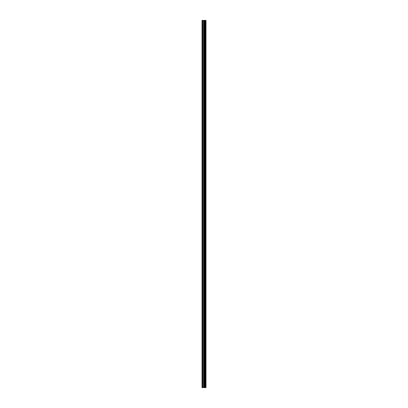 <?xml version="1.0" encoding="UTF-8"?>
<svg xmlns="http://www.w3.org/2000/svg" width="408" height="408" viewBox="0 0 408 408"><rect width="100%" height="100%" fill="white"/><g stroke="black" fill="none" stroke-linecap="round" stroke-linejoin="round"><path stroke-width="0.61" d="M204.133 387.6L205.984 387.6L205.984 20.4L202.016 20.4L202.016 387.6L204.133 387.6L204.133 20.4M205.851 387.6L205.851 20.4M205.454 387.6L205.454 20.4M205.117 387.6L205.117 20.4M204.867 387.6L204.867 20.4M204.536 387.6L204.536 20.4M204.051 387.6L204.051 20.4M203.633 387.6L203.633 20.4M202.796 387.6L202.796 20.4M202.174 387.6L202.174 20.4"/></g></svg>
